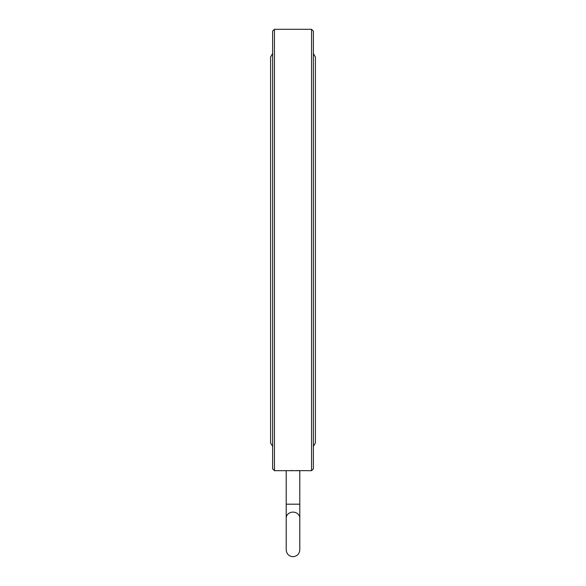 <?xml version="1.0" encoding="UTF-8"?>
<svg xmlns="http://www.w3.org/2000/svg" width="586" height="586" viewBox="0 0 586 586"><rect width="100%" height="100%" fill="white"/><g stroke="black" fill="none" stroke-linecap="round" stroke-linejoin="round"><path stroke-width="0.88" d="M272.629 468.873L272.629 31.109L274.438 29.3L274.438 470.69L272.629 468.873M311.562 29.3L311.562 470.69L313.371 468.873L313.371 31.109L311.562 29.3L274.438 29.3M286.21 470.69L286.21 504.187L299.79 504.187L299.79 470.69L274.438 470.69M290.458 470.595L292.832 470.58M295.893 470.602L311.562 470.69M299.79 504.187L299.79 518.068A6.79 5.948 180 0 0 293 512.12A6.79 5.948 180 0 0 286.21 518.068L286.21 549.91C286.613 554.034 288.876 556.297 293 556.7C297.124 556.297 299.387 554.034 299.79 549.91L299.79 516.574M286.21 504.187L286.21 518.068M299.79 518.068L299.79 532.93M272.629 446.422L270.593 442.957L270.593 57.025L272.629 53.568M313.371 53.568L315.407 57.025L315.407 442.957L313.371 446.422"/></g></svg>
